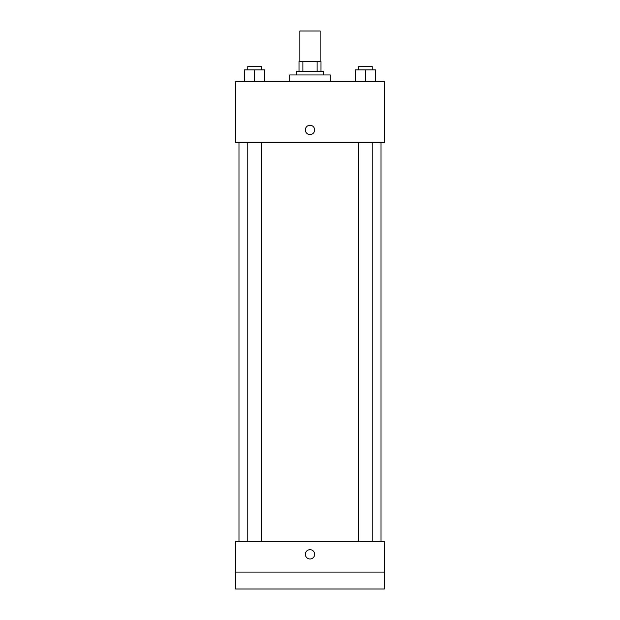 <?xml version="1.0" encoding="UTF-8"?>
<svg xmlns="http://www.w3.org/2000/svg" width="620" height="620" viewBox="0 0 620 620"><rect width="100%" height="100%" fill="white"/><g stroke="black" fill="none" stroke-linecap="round" stroke-linejoin="round"><path stroke-width="0.93" d="M320.145 61.434L320.145 31L299.855 31L299.855 61.434M302.885 71.579L302.885 61.434L299.01 61.434L299.01 71.579L299.01 61.434M302.885 61.434L320.99 61.434L320.99 71.579M317.115 71.579L317.115 61.434M296.476 74.966L296.476 71.579L323.524 71.579L323.524 74.966M330.29 81.724L330.29 74.966L289.711 74.966L289.711 81.724M235.6 81.724L384.4 81.724L384.4 142.6L235.6 142.6L235.6 81.724M310 134.571A4.65 4.65 0 0 1 305.97 127.596A4.65 4.65 0 0 1 314.03 127.596A4.65 4.65 0 0 1 310 134.571M235.6 541.655L384.4 541.655L384.4 589L235.6 589L235.6 541.655M310 558.984A4.65 4.65 0 0 1 305.97 552.009A4.65 4.65 0 0 1 314.03 552.009A4.65 4.65 0 0 1 310 558.984M235.6 572.089L384.4 572.089M355.314 81.724L355.314 69.89L375.604 69.89L375.604 81.724L375.604 69.89M365.459 81.724L365.459 69.89M372.225 69.89L372.225 66.51L358.701 66.51L358.701 69.89M244.396 81.724L244.396 69.89L264.686 69.89L264.686 81.724L264.686 69.89M254.541 81.724L254.541 69.89M261.299 69.89L261.299 66.51L247.775 66.51L247.775 69.89M381.021 541.655L381.021 142.6M238.979 541.655L238.979 142.6M358.701 142.6L358.701 541.655M372.225 142.6L372.225 541.655M261.299 541.655L261.299 142.6M247.775 541.655L247.775 142.6"/></g></svg>

